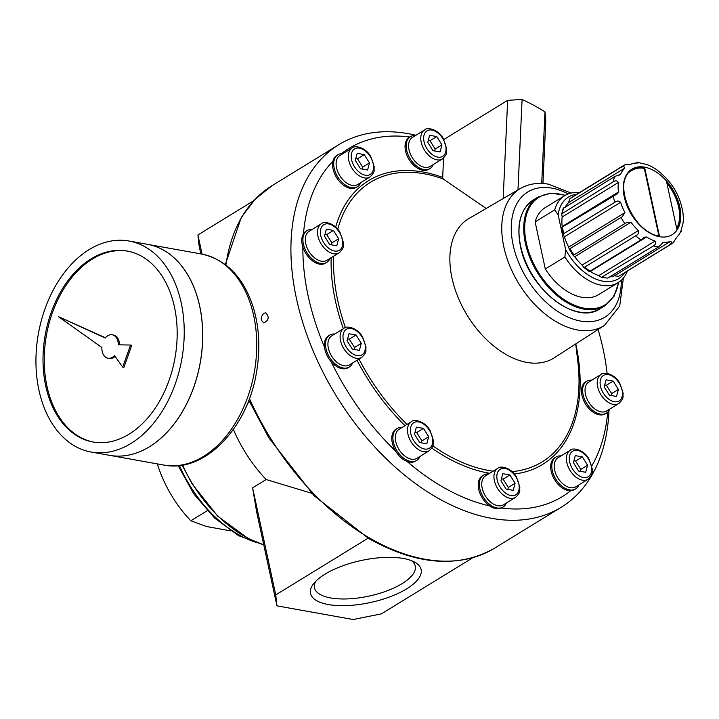 <?xml version="1.0" encoding="UTF-8"?>
<svg xmlns="http://www.w3.org/2000/svg" width="719" height="719" viewBox="0 0 719 719"><rect width="100%" height="100%" fill="white"/><g stroke="black" fill="none" stroke-linecap="round" stroke-linejoin="round"><path stroke-width="1.08" d="M503.183 198.543L507.65 100.336L522.084 99.483A212.689 133.482 -121.5 0 1 544.975 111.805L545.793 120.882L542.944 183.507M443.569 158.063L442.688 177.404L443.264 178.986L486.143 208.483M604.454 325.41L554.286 357.774A81.669 51.256 -121.5 0 1 467.26 315.38A81.669 51.256 -121.5 0 1 468.833 218.585L520.403 188.495A80.33 50.42 -121.5 0 0 518.857 283.699A80.33 50.42 -121.5 0 0 604.454 325.41L619.724 306.06L623.355 278.118M507.65 100.336L443.857 139.495M253.807 200.637L197.923 234.942L199.127 245.907L200.853 253.897M202.075 254.113L197.923 234.942M248.819 400.195L268.789 437.781L314.095 495.733L368.595 538.45C416.723 565.314 458.74 568.54 494.654 548.13A212.689 133.482 -121.5 0 1 249.439 398.542M324.988 574.175A56.576 21.507 167.8 0 0 313.565 583.765A56.576 21.507 167.8 0 0 370.393 602.522A56.576 21.507 167.8 0 0 414.387 561.97A56.576 21.507 167.8 0 0 324.988 574.175M368.182 538.154L275.754 594.901L276.95 605.856L353.137 619.517L381.43 613.846L472.976 557.647M157.353 463.899A93.587 58.733 58.5 0 0 190.841 520.781L206.56 526.533L230.655 530.856M315.713 581.32A51.543 19.593 167.8 0 0 314.482 587.845A51.543 19.593 167.8 0 0 369 596.105A51.543 19.593 167.8 0 0 415.24 566.06A51.543 19.593 167.8 0 0 411.43 560.631M276.95 605.856L256.656 512.009L252.603 487.841L275.754 594.901M618.43 192.018L617.154 193.923L562.393 227.024C561.692 228.265 561.629 228.103 562.186 226.539L618.43 192.018A43.562 27.34 -121.5 0 1 618.403 182.464C617.226 180.586 615.518 180.343 613.28 181.745L561.728 213.876L563.166 208.474L614.673 176.532A45.944 28.832 58.5 0 0 613.28 181.745M561.728 213.876L562.168 216.994A43.562 27.34 58.5 0 0 562.186 226.539M635.524 163.105C637.906 162.332 638.796 162.287 638.184 162.97A43.562 27.34 -121.5 0 0 630.824 164.211L624.721 164.921A45.944 28.832 58.5 0 0 623.058 165.828L572.144 197.087L569.79 198.777L568.585 202.596A43.562 27.34 58.5 0 0 565.377 206.793M670.629 241.287C671.879 242.141 671.492 243.39 669.47 245.035L620.218 275.386A45.944 28.832 58.5 0 1 618.556 276.294L614.394 275.817L670.629 241.287A43.562 27.34 -121.5 0 1 663.278 242.528L658.667 246.851L607.753 278.109L601.461 277.354L598.828 275.575L655.063 241.054C656.222 242.914 655.674 244.532 653.427 245.916A45.944 28.832 58.5 0 0 658.667 246.851M609.667 276.932A43.562 27.34 58.5 0 0 614.394 275.817M653.427 245.916L601.461 277.345M588.996 271.387L583.63 267.198L584.772 267.082A45.944 28.832 58.5 0 0 590.02 271.171C588.573 271.234 588.672 271.342 590.317 271.494A43.562 27.34 58.5 0 0 598.828 275.575M583.63 267.198L582.093 265.077L638.328 230.556A43.562 27.34 -121.5 0 1 630.949 222.243L626.339 222.683L573.178 255.434L569.223 249.125L568.684 247.129L624.919 212.608A43.562 27.34 -121.5 0 1 620.65 202.291C618.708 200.655 616.731 200.673 614.727 202.327L563.813 233.585L563.184 234.538L561.737 227.824M573.178 255.434L574.715 256.773A43.562 27.34 58.5 0 0 582.093 265.077M624.919 212.608L622.312 216.68L569.223 249.125M563.184 234.538L564.415 236.821A43.562 27.34 58.5 0 0 568.684 247.129M662.603 242.743L661.848 243.399M673.299 242.564L676.633 237.423A43.562 27.34 -121.5 0 0 680.866 231.194L683.05 223.034A43.562 27.34 -121.5 0 0 683.032 213.48L682.951 212.833C680.093 194.777 670.944 180.136 655.494 168.902L654.901 168.525A43.562 27.34 -121.5 0 0 646.39 164.444L637.915 162.458L638.184 162.97M680.866 231.194C681.72 230.898 681.27 231.644 679.518 233.423M572.144 197.087A45.944 28.832 58.5 0 0 569.978 198.642L620.892 167.392C623.265 166.314 624.577 166.547 624.82 168.075A43.562 27.34 -121.5 0 0 620.587 174.304L620.057 174.852M619.014 175.265L620.587 174.304L614.673 176.532M638.328 230.556C638.948 233.01 638.068 234.771 635.686 235.823A45.944 28.832 58.5 0 0 640.935 239.912L644.377 237.243L646.552 236.973A43.562 27.34 -121.5 0 0 655.063 241.054M584.772 267.082L635.686 235.823M590.02 271.171L640.935 239.912M545.299 268.996L564.891 256.971L565.628 249.502L558.124 214.783L554.709 209.867L535.116 221.901L545.299 268.996A51.049 32.04 58.5 0 0 598.612 294.637L618.214 282.603A51.049 32.04 58.5 0 0 627.444 270.946M576.827 194.211A47.912 30.072 58.5 0 0 558.124 214.783M579.37 192.647A51.049 32.04 58.5 0 0 564.801 195.604A51.049 32.04 58.5 0 0 554.709 209.867M666.513 181.341L676.939 229.568A38.116 23.925 58.5 0 0 666.513 181.341M644.61 167.473A0.683 0.458 100.2 0 1 644.296 168.363A37.433 23.493 58.5 0 0 632.028 170.304C611.294 180.127 632.756 233.253 659.179 235.994A0.683 0.458 100.2 0 1 659.512 236.389L644.61 167.473A38.116 23.925 58.5 0 0 624.532 196.997A38.116 23.925 58.5 0 0 659.512 236.389M658.901 235.94L644.296 168.363M676.669 228.327A37.433 23.493 58.5 0 0 666.935 183.327M564.801 195.604L545.2 207.629A51.049 32.04 58.5 0 0 535.116 221.901M564.891 256.971A51.049 32.04 58.5 0 0 618.214 282.603M565.628 249.502A47.912 30.072 58.5 0 0 624.901 272.51M263.819 313.241C260.44 317.169 260.467 320.377 263.9 322.876C268.879 320.315 269.481 316.962 265.706 312.828L263.819 313.241M338.667 238.744L336.78 245.799L329.688 244.532L324.476 236.2L326.363 229.145L333.454 230.422L338.667 238.744L331.89 242.905L331.378 244.837M324.997 234.277L326.687 234.574L333.454 230.422M326.687 234.574L331.89 242.905M355.806 158.477L357.496 158.782L362.709 167.105L362.187 169.037M355.294 160.4L357.172 153.345L364.272 154.621L369.476 162.952L367.598 170.008L360.498 168.731L355.294 160.4M362.709 167.105L369.476 162.952M357.496 158.782L364.272 154.621M428.272 140.412L429.962 140.708L435.175 149.04L434.653 150.963M427.76 142.335L429.638 135.28L436.739 136.556L441.942 144.879L440.064 151.934L432.964 150.666L427.76 142.335M435.175 149.04L441.942 144.879M429.962 140.708L436.739 136.556M604.715 384.962L606.405 385.258L611.617 393.59L611.105 395.513M604.203 386.885L606.09 379.83L613.181 381.106L618.394 389.428L616.507 396.484L609.415 395.216L604.203 386.885M611.617 393.59L618.394 389.428M606.405 385.258L613.181 381.106M573.906 460.753L575.595 461.059L580.808 469.39L580.287 471.313M573.394 462.685L575.272 455.63L582.372 456.907L587.576 465.229L585.697 472.284L578.597 471.017L573.394 462.685M580.808 469.39L587.576 465.229M575.595 461.059L582.372 456.907M501.44 478.827L503.129 479.133L508.342 487.455L507.83 489.387M500.927 480.75L502.806 473.695L509.906 474.971L515.11 483.294L513.231 490.349L506.131 489.082L500.927 480.75M508.342 487.455L515.11 483.294M503.129 479.133L509.906 474.971M414.998 432.263L416.687 432.568L421.9 440.891L421.388 442.823M414.486 434.186L416.373 427.131L423.464 428.407L428.677 436.739L426.789 443.794L419.698 442.518L414.486 434.186M421.9 440.891L428.677 436.739M416.687 432.568L423.464 428.407M347.601 338.856L349.29 339.152L354.503 347.484L353.991 349.407M347.088 340.779L348.976 333.724L356.067 335L361.28 343.322L359.392 350.378L352.301 349.11L347.088 340.779M354.503 347.484L361.28 343.322M349.29 339.152L356.067 335M321.312 223.807L309.125 231.293A17.013 10.677 58.5 0 0 305.737 243.588A17.013 10.677 58.5 0 0 326.929 260.296L339.116 252.809C345.129 246.977 342.72 246.347 343.43 242.636L339.943 232.291C334.281 222.396 323.173 221.03 321.312 223.807A17.013 10.677 58.5 0 0 317.933 236.102A17.013 10.677 58.5 0 0 339.116 252.809M312.163 229.424A18.721 11.747 58.5 0 0 307.103 230.529A18.721 11.747 58.5 0 0 303.382 244.065A18.721 11.747 58.5 0 0 326.687 262.435A18.721 11.747 58.5 0 0 329.967 258.427M307.103 230.529L305.979 231.23A18.721 11.747 58.5 0 0 303.481 233.72A18.721 11.747 58.5 0 0 302.25 244.757A18.721 11.747 58.5 0 0 302.87 247.066A18.721 11.747 58.5 0 0 325.563 263.127L326.687 262.435M352.13 148.006L339.934 155.493A17.013 10.677 58.5 0 0 336.546 167.788A17.013 10.677 58.5 0 0 357.738 184.495L369.934 177.009C375.938 171.176 373.529 170.556 374.24 166.835L370.761 156.49C365.099 146.595 353.991 145.229 352.13 148.006A17.013 10.677 58.5 0 0 348.742 160.301A17.013 10.677 58.5 0 0 369.934 177.009M342.981 153.623A18.721 11.747 58.5 0 0 337.921 154.738A18.721 11.747 58.5 0 0 334.191 168.264A18.721 11.747 58.5 0 0 357.505 186.634A18.721 11.747 58.5 0 0 360.785 182.626M337.921 154.738L336.789 155.43A18.721 11.747 58.5 0 0 332.942 161.245A18.721 11.747 58.5 0 0 333.059 168.956A18.721 11.747 58.5 0 0 356.372 187.326L357.505 186.634M424.596 129.941L412.4 137.419A17.013 10.677 58.5 0 0 409.012 149.723A17.013 10.677 58.5 0 0 430.205 166.422L442.401 158.944C448.404 153.111 445.996 152.482 446.706 148.77L443.228 138.425C437.565 128.53 426.457 127.155 424.596 129.941A17.013 10.677 58.5 0 0 421.208 142.236A17.013 10.677 58.5 0 0 442.401 158.944M415.447 135.558A18.721 11.747 58.5 0 0 410.378 136.664A18.721 11.747 58.5 0 0 406.657 150.19A18.721 11.747 58.5 0 0 429.971 168.57A18.721 11.747 58.5 0 0 433.242 164.561M410.378 136.664L409.255 137.356A18.721 11.747 58.5 0 0 405.525 150.882A18.721 11.747 58.5 0 0 428.839 169.262L429.971 168.57M601.039 374.491L588.852 381.978A17.013 10.677 58.5 0 0 585.464 394.273A17.013 10.677 58.5 0 0 606.656 410.971L618.843 403.494C624.856 397.661 622.447 397.032 623.148 393.32L619.67 382.975C614.008 373.08 602.899 371.714 601.039 374.491A17.013 10.677 58.5 0 0 597.651 386.786A17.013 10.677 58.5 0 0 618.843 403.494M591.89 380.108A18.721 11.747 58.5 0 0 586.83 381.214A18.721 11.747 58.5 0 0 583.1 394.74A18.721 11.747 58.5 0 0 606.414 413.119A18.721 11.747 58.5 0 0 609.694 409.111M586.83 381.214L585.697 381.906A18.721 11.747 58.5 0 0 581.977 395.441A18.721 11.747 58.5 0 0 605.281 413.811L606.414 413.119M570.23 450.292L558.034 457.769A17.013 10.677 58.5 0 0 554.646 470.073A17.013 10.677 58.5 0 0 575.838 486.772L588.034 479.285C594.038 473.462 591.629 472.832 592.339 469.121L588.861 458.776C583.199 448.881 572.09 447.506 570.23 450.292A17.013 10.677 58.5 0 0 566.842 462.587A17.013 10.677 58.5 0 0 588.034 479.285M561.081 455.909A18.721 11.747 58.5 0 0 556.021 457.014A18.721 11.747 58.5 0 0 552.291 470.541A18.721 11.747 58.5 0 0 575.604 488.92A18.721 11.747 58.5 0 0 578.885 484.912M556.021 457.014L554.888 457.706A18.721 11.747 58.5 0 0 551.158 471.233A18.721 11.747 58.5 0 0 570.679 490.744A18.721 11.747 58.5 0 0 574.472 489.612L575.604 488.92M497.764 468.357L485.568 475.843A17.013 10.677 58.5 0 0 482.179 488.138A17.013 10.677 58.5 0 0 503.372 504.846L515.568 497.359C521.572 491.526 519.172 490.897 519.873 487.185L516.395 476.841C510.733 466.946 499.624 465.579 497.764 468.357A17.013 10.677 58.5 0 0 494.375 480.651A17.013 10.677 58.5 0 0 515.568 497.359M488.614 473.974A18.721 11.747 58.5 0 0 483.554 475.088A18.721 11.747 58.5 0 0 479.825 488.614A18.721 11.747 58.5 0 0 503.138 506.985A18.721 11.747 58.5 0 0 506.419 502.976M483.554 475.088L482.422 475.78A18.721 11.747 58.5 0 0 478.701 489.306A18.721 11.747 58.5 0 0 489.63 505.906A18.721 11.747 58.5 0 0 501.386 508.018A18.721 11.747 58.5 0 0 502.006 507.677L503.138 506.985M411.322 421.792L399.126 429.279A17.013 10.677 58.5 0 0 395.747 441.574A17.013 10.677 58.5 0 0 416.93 458.282L429.126 450.795C435.13 444.962 432.73 444.342 433.431 440.621L429.953 430.277C424.291 420.381 413.182 419.015 411.322 421.792A17.013 10.677 58.5 0 0 407.934 434.087A17.013 10.677 58.5 0 0 429.126 450.795M402.173 427.41A18.721 11.747 58.5 0 0 397.113 428.524A18.721 11.747 58.5 0 0 393.383 442.05A18.721 11.747 58.5 0 0 416.696 460.421A18.721 11.747 58.5 0 0 419.977 456.412M397.113 428.524L395.98 429.216A18.721 11.747 58.5 0 0 392.259 442.742A18.721 11.747 58.5 0 0 395.594 451.029A18.721 11.747 58.5 0 0 406.981 461.391A18.721 11.747 58.5 0 0 415.564 461.113L416.696 460.421M343.925 328.385L331.738 335.872A17.013 10.677 58.5 0 0 328.349 348.167A17.013 10.677 58.5 0 0 349.542 364.866L361.729 357.388C367.742 351.555 365.333 350.926 366.034 347.214L362.556 336.869C356.894 326.974 345.785 325.608 343.925 328.385A17.013 10.677 58.5 0 0 340.536 340.68A17.013 10.677 58.5 0 0 361.729 357.388M334.775 334.002A18.721 11.747 58.5 0 0 329.715 335.108A18.721 11.747 58.5 0 0 325.986 348.634A18.721 11.747 58.5 0 0 349.299 367.014A18.721 11.747 58.5 0 0 352.58 363.005M329.715 335.108L328.583 335.8A18.721 11.747 58.5 0 0 324.494 347.061A18.721 11.747 58.5 0 0 324.862 349.326A18.721 11.747 58.5 0 0 331.153 361.711A18.721 11.747 58.5 0 0 348.167 367.706L349.299 367.014M190.841 520.781L207.27 510.688M249.142 400.896L244.478 410.36M311.695 493.27L266.147 479.519L252.603 487.841M266.147 479.519A108.893 68.341 -121.5 0 1 233.387 429.414M544.975 111.805L541.713 183.444M522.084 99.483L517.977 189.915M608.966 410.54A212.689 133.482 -121.5 0 1 561.26 507.246A212.689 133.482 -121.5 0 1 336.222 395.818A212.689 133.482 -121.5 0 1 338.712 144.726A212.689 133.482 -121.5 0 1 408.41 133.698A212.689 133.482 -121.5 0 1 415.915 135.262M598.109 329.509A204.178 128.144 -121.5 0 1 606.881 371.435A204.178 128.144 -121.5 0 1 607.106 373.395L606.881 371.435M607.717 412.104A204.178 128.144 -121.5 0 1 591.836 465.831M570.679 490.744A204.178 128.144 -121.5 0 1 501.386 508.018M489.63 505.906A204.178 128.144 -121.5 0 1 406.981 461.391M395.594 451.029A204.178 128.144 -121.5 0 1 331.153 361.711M324.494 347.061A204.178 128.144 -121.5 0 1 302.87 247.066M303.481 233.72A204.178 128.144 -121.5 0 1 332.942 161.245M341.435 153.623A204.178 128.144 -121.5 0 1 409.821 137.014M93.587 442.095A96.984 65.896 100.2 0 1 44.236 360.758A96.984 65.896 100.2 0 1 92.356 259.065A96.984 65.896 100.2 0 1 127.82 251.174M105.441 337.759L58.419 316.639L101.864 347.475A11.908 8.089 -79.8 0 0 107.985 358.242A11.908 8.089 -79.8 0 0 114.492 355.546L122.679 367.13L130.561 345.039L131.793 345.264L123.911 367.346L122.679 367.13M130.561 345.039L118.32 344.805A11.908 8.089 -79.8 0 0 112.191 334.802L113.413 335.018A11.908 8.089 100.2 0 1 119.552 344.832M107.985 358.242L109.216 358.466A11.908 8.089 -79.8 0 0 115.094 356.399M201.509 254.014C225.856 259.442 242.959 276.725 252.809 305.872C259.325 326.588 260.548 348.787 256.476 372.469C247.543 428.263 204.475 473.408 163.671 465.031A107.194 72.835 100.2 0 0 254.274 372.379A107.194 72.835 100.2 0 0 201.509 254.014L147.485 244.325A107.194 72.835 100.2 0 1 147.485 244.325A107.194 72.835 100.2 0 1 200.259 362.691A107.194 72.835 100.2 0 1 109.648 455.352A107.194 72.835 100.2 0 1 109.621 455.343L91.169 452.035A107.194 72.835 100.2 0 1 35.95 362.511A107.194 72.835 100.2 0 1 89.138 249.61A107.194 72.835 100.2 0 1 129.007 241.009A107.194 72.835 100.2 0 1 181.772 359.374A107.194 72.835 100.2 0 1 91.169 452.035M202.048 321.914A107.131 72.79 100.2 0 1 187.767 401.553M129.007 241.009L147.44 244.316A107.194 72.835 100.2 0 1 200.206 362.682A107.194 72.835 100.2 0 1 109.603 455.343M91.133 258.84A96.984 65.896 100.2 0 1 127.209 251.057A96.984 65.896 100.2 0 1 174.951 358.152A96.984 65.896 100.2 0 1 92.967 441.987A96.984 65.896 100.2 0 1 43.014 360.992A96.984 65.896 100.2 0 1 91.133 258.84M112.191 334.802A11.908 8.089 -79.8 0 0 105.244 338.011L58.419 316.639M575.721 343.943L577.815 361.414A164.049 102.961 -121.5 0 1 512.117 471.619M493.18 471.17A164.049 102.961 -121.5 0 1 432.847 445.87M407.062 424.408A164.049 102.961 -121.5 0 1 359.006 359.06M345.435 327.666A164.049 102.961 -121.5 0 1 333.697 256.135M337.741 229.235A164.049 102.961 -121.5 0 1 443.264 178.986M225.919 265.059A212.689 133.482 -121.5 0 1 272.106 185.619L254.984 199.397L241.269 217.506L225.308 264.583M562.393 227.024A45.944 28.832 58.5 0 0 563.004 230.287A45.944 28.832 58.5 0 0 563.813 233.585M563.759 207.791A45.944 28.832 58.5 0 0 562.366 213.004M602.513 277.166A45.944 28.832 58.5 0 0 607.753 278.109M570.086 248.729A45.944 28.832 58.5 0 0 573.933 254.877M669.47 245.035A45.944 28.832 58.5 0 0 671.133 244.127L673.838 242.177M625.135 164.696L623.058 165.828A45.944 28.832 58.5 0 0 620.892 167.392M613.307 195.766A45.944 28.832 58.5 0 0 613.918 199.028A45.944 28.832 58.5 0 0 614.727 202.327M624.29 196.952A38.458 24.131 58.5 0 0 672.454 234.529A38.458 24.131 58.5 0 0 659.44 174.313A38.458 24.131 58.5 0 0 624.29 196.952M621 217.471A45.944 28.832 58.5 0 0 624.847 223.618M562.168 216.994L618.403 182.464M564.415 236.821L620.65 202.291M574.715 256.773L630.949 222.243M590.317 271.494L646.552 236.973M568.585 202.596L624.82 168.075M565.071 195.442A63.128 39.617 58.5 0 0 526.317 242.959A63.128 39.617 58.5 0 0 574.193 305.126A63.128 39.617 58.5 0 0 618.475 282.441M565.395 195.253L550.691 193.15L538.073 197.033A63.802 40.048 58.5 0 0 525.373 243.148A63.802 40.048 58.5 0 0 604.841 305.791L614.017 296.3L618.789 282.234M520.637 246.06A63.802 40.048 58.5 0 0 600.095 308.703C575.82 325.995 528.088 288.256 520.457 246.293C516.251 224.274 520.547 208.834 533.336 199.945A63.802 40.048 58.5 0 0 520.637 246.06M320.755 235.535A14.973 9.401 58.5 0 0 339.512 250.167A14.973 9.401 58.5 0 0 334.443 226.719A14.973 9.401 58.5 0 0 320.755 235.535M351.573 159.735A14.973 9.401 58.5 0 0 370.33 174.366A14.973 9.401 58.5 0 0 365.261 150.918A14.973 9.401 58.5 0 0 351.573 159.735M424.039 141.67A14.973 9.401 58.5 0 0 442.796 156.302A14.973 9.401 58.5 0 0 437.718 132.853A14.973 9.401 58.5 0 0 424.039 141.67M600.482 386.22A14.973 9.401 58.5 0 0 619.239 400.851A14.973 9.401 58.5 0 0 614.17 377.403A14.973 9.401 58.5 0 0 600.482 386.22M569.673 462.02A14.973 9.401 58.5 0 0 588.43 476.652A14.973 9.401 58.5 0 0 583.361 453.204A14.973 9.401 58.5 0 0 569.673 462.02M497.206 480.085A14.973 9.401 58.5 0 0 515.963 494.717A14.973 9.401 58.5 0 0 510.894 471.269A14.973 9.401 58.5 0 0 497.206 480.085M410.765 433.521A14.973 9.401 58.5 0 0 429.522 448.153A14.973 9.401 58.5 0 0 424.453 424.704A14.973 9.401 58.5 0 0 410.765 433.521M343.367 340.114A14.973 9.401 58.5 0 0 362.124 354.746A14.973 9.401 58.5 0 0 357.055 331.297A14.973 9.401 58.5 0 0 343.367 340.114M179.435 465.508A102.089 64.072 58.5 0 0 258.004 542.917M263.72 544.651A108.893 68.341 -121.5 0 1 182.545 465.067M621.27 280.302A73.527 46.151 -121.5 0 1 571.614 318.571A73.527 46.151 -121.5 0 1 512.144 239.571A73.527 46.151 -121.5 0 1 551.895 188.126A73.527 46.151 -121.5 0 1 568.244 193.914M575.802 343.898A166.457 104.471 -121.5 0 1 514.364 474.001M489.747 473.273A166.457 104.471 -121.5 0 1 431.822 448.081M405.022 425.666A166.457 104.471 -121.5 0 1 357.046 360.255M343.349 328.736A166.457 104.471 -121.5 0 1 331.162 257.69M335.674 227.069A166.457 104.471 -121.5 0 1 442.688 177.404M671.133 244.127L620.218 275.386M538.073 197.033L533.336 199.945M604.841 305.791L600.095 308.703M263.145 544.678L238.582 535.664L214.72 518.183L193.887 494.016L178.15 465.642M263.765 544.858L248.154 538.522L217.74 516.206L192.153 483.986L182.159 465.13M571.129 193.052L548.579 184.199C538.163 182.329 528.771 183.767 520.403 188.495M494.654 548.13L561.26 507.246M272.106 185.619L338.712 144.726M163.671 465.031L109.648 455.352"/></g></svg>
